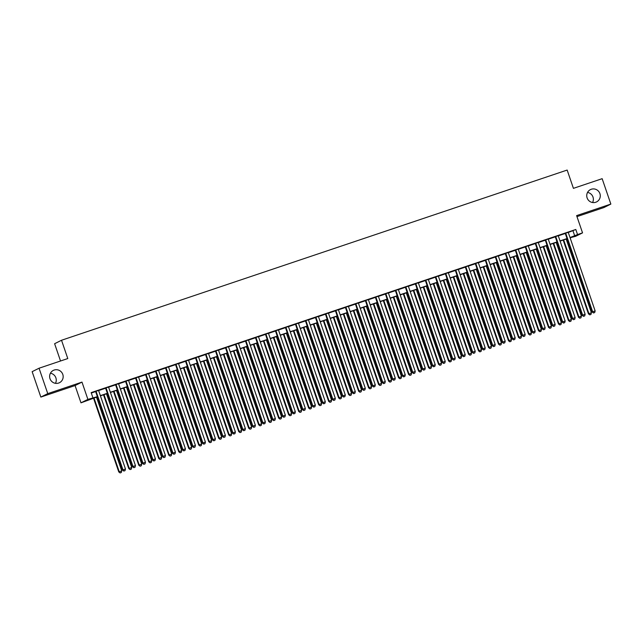 <?xml version="1.0" encoding="UTF-8"?>
<svg xmlns="http://www.w3.org/2000/svg" width="643" height="643" viewBox="0 0 643 643"><rect width="100%" height="100%" fill="white"/><g stroke="black" fill="none" stroke-linecap="round" stroke-linejoin="round"><path stroke-width="0.96" d="M50.419 373.229A6.88 6.743 -116.6 0 1 55.467 383.324M62.789 374.395A6.88 6.743 -116.6 0 1 59.469 382.706A6.88 6.743 -116.6 0 1 50.001 378.703A6.88 6.743 -116.6 0 1 53.321 370.4A6.88 6.743 -116.6 0 1 62.789 374.395M587.533 192.434A6.88 6.743 -116.6 0 1 592.581 202.521M599.903 193.599A6.88 6.743 -116.6 0 1 596.583 201.902A6.88 6.743 -116.6 0 1 587.115 197.907A6.88 6.743 -116.6 0 1 590.435 189.605A6.88 6.743 -116.6 0 1 599.903 193.599M97.431 396.844L80.986 402.831L87.898 399.383L97.366 396.651M75.07 385.559L81.983 382.103L47.759 393.629L39.054 368.222L32.15 371.67L40.847 397.077L75.07 385.559L80.986 402.831M60.53 360.996L54.615 343.716L61.527 340.26L567.158 170.057L573.419 188.351L602.153 178.682L610.85 204.08L576.626 215.606L582.542 232.879L575.63 236.327L570.084 237.741M576.972 216.611L603.946 207.536L610.85 204.08M570.494 237.605L570.638 238.014M47.759 393.629L40.847 397.077M98.564 390.422L95.574 391.426M108.554 387.054L105.573 388.059M118.553 383.694L115.563 384.699M128.544 380.326L125.554 381.331M138.534 376.967L135.552 377.971M148.533 373.599L145.543 374.604M158.524 370.239L155.534 371.244M168.514 366.872L165.524 367.876M178.505 363.512L175.523 364.517M188.503 360.144L185.514 361.149M198.494 356.785L195.504 357.789M208.485 353.417L205.495 354.422M218.475 350.057L215.493 351.062M228.474 346.69L225.484 347.694M238.465 343.33L235.475 344.335M248.455 339.962L245.473 340.967M258.454 336.602L255.464 337.607M268.444 333.235L265.455 334.239M278.435 329.875L275.445 330.88M288.426 326.507L285.444 327.512M298.424 323.148L295.434 324.152M308.415 319.78L305.425 320.785M318.406 316.42L315.416 317.425M328.396 313.053L325.414 314.057M338.395 309.693L335.405 310.698M348.385 306.325L345.395 307.33M358.376 302.966L355.394 303.97M368.375 299.598L365.385 300.602M378.365 296.238L375.375 297.243M388.356 292.87L385.366 293.875M398.347 289.511L395.365 290.515M408.345 286.143L405.355 287.148M418.336 282.783L415.346 283.788M428.326 279.416L425.336 280.42M438.325 276.056L435.335 277.061M448.316 272.688L445.326 273.693M458.306 269.329L455.316 270.333M468.297 265.961L465.315 266.966M478.296 262.601L475.306 263.606M488.286 259.233L485.296 260.238M498.277 255.874L495.287 256.879M508.267 252.506L505.285 253.511M518.266 249.146L515.276 250.151M528.257 245.779L525.267 246.783M538.247 242.419L535.257 243.424M548.246 239.051L545.256 240.056M558.237 235.692L555.247 236.696M568.275 232.469L575.806 229.479L91.153 392.616L92.889 397.695M91.29 393.026L95.63 391.571M98.612 390.566L105.621 388.203M108.611 387.199L115.611 384.844M118.601 383.839L125.602 381.476M128.592 380.471L135.601 378.116M138.583 377.111L145.591 374.748M148.581 373.744L155.582 371.389M158.572 370.384L165.572 368.021M168.562 367.016L175.571 364.661M178.561 363.657L185.562 361.294M188.552 360.289L195.552 357.934M198.542 356.929L205.551 354.566M208.533 353.562L215.542 351.207M218.532 350.202L225.532 347.839M228.522 346.834L235.523 344.479M238.513 343.475L245.522 341.111M248.503 340.107L255.512 337.752M258.502 336.747L265.503 334.384M268.493 333.379L275.493 331.024M278.483 330.02L285.492 327.657M288.482 326.652L295.483 324.297M298.473 323.292L305.473 320.929M308.463 319.925L315.472 317.57M318.454 316.565L325.462 314.202M328.452 313.197L335.453 310.842M338.443 309.838L345.444 307.475M348.434 306.47L355.442 304.115M358.424 303.11L365.433 300.747M368.423 299.742L375.424 297.387M378.414 296.383L385.414 294.02M388.404 293.015L395.413 290.66M398.403 289.655L405.403 287.292M408.393 286.288L415.394 283.933M418.384 282.928L425.393 280.565M428.375 279.56L435.383 277.205M438.373 276.201L445.374 273.838M448.364 272.833L455.365 270.478M458.355 269.473L465.363 267.11M468.345 266.106L475.354 263.751M478.344 262.746L485.344 260.383M488.334 259.378L495.335 257.023M498.325 256.018L505.334 253.655M508.324 252.651L515.324 250.296M518.314 249.291L525.315 246.928M528.305 245.923L535.314 243.568M538.295 242.564L545.304 240.201M548.294 239.196L555.295 236.841M558.285 235.836L565.285 233.473M568.227 232.324L565.237 233.329M81.983 382.103L87.898 399.383M575.806 229.479L577.543 234.558L582.542 232.879M39.054 368.222L67.788 358.553L61.527 340.26M567.094 238.746L560.085 241.109M557.103 242.114L550.095 244.469M547.105 245.473L540.104 247.836M537.114 248.841L530.113 251.196M527.123 252.201L520.115 254.564M517.133 255.568L510.124 257.923M507.134 258.928L500.133 261.291M497.143 262.296L490.143 264.651M487.153 265.655L480.144 268.018M477.154 269.023L470.154 271.378M467.164 272.383L460.163 274.746M457.173 275.751L450.164 278.106M447.182 279.11L440.174 281.473M437.184 282.478L430.183 284.833M427.193 285.838L420.192 288.201M417.203 289.205L410.194 291.56M407.212 292.565L400.203 294.928M397.213 295.933L390.213 298.288M387.223 299.292L380.222 301.655M377.232 302.66L370.223 305.015M367.233 306.02L360.233 308.383M357.243 309.387L350.242 311.742M347.252 312.747L340.243 315.11M337.262 316.115L330.253 318.47M327.263 319.475L320.262 321.838M317.272 322.842L310.272 325.197M307.282 326.202L300.273 328.565M297.291 329.57L290.282 331.925M287.292 332.929L280.292 335.292M277.302 336.297L270.301 338.652M267.311 339.657L260.302 342.02M257.313 343.024L250.312 345.379M247.322 346.384L240.321 348.747M237.331 349.752L230.323 352.107M227.341 353.111L220.332 355.475M217.342 356.479L210.341 358.834M207.351 359.839L200.351 362.202M197.361 363.207L190.352 365.562M187.37 366.566L180.362 368.929M177.372 369.934L170.371 372.289M167.381 373.294L160.38 375.649M157.39 376.661L150.382 379.016M147.392 380.021L140.391 382.376M137.401 383.389L130.4 385.744M127.41 386.748L120.402 389.103M117.42 390.116L110.411 392.471M107.421 393.476L100.421 395.831M570.019 237.548L577.543 234.558M100.356 395.646L107.357 393.283M110.347 392.278L117.347 389.923M120.337 388.919L127.346 386.556M130.336 385.551L137.337 383.196M140.327 382.191L147.327 379.828M150.317 378.823L157.326 376.468M160.308 375.464L167.317 373.101M170.307 372.096L177.307 369.741M180.297 368.736L187.298 366.373M190.288 365.369L197.297 363.014M200.278 362.009L207.287 359.646M210.277 358.641L217.278 356.286M220.268 355.282L227.276 352.919M230.258 351.914L237.267 349.559M240.257 348.554L247.258 346.191M250.248 345.187L257.248 342.832M260.238 341.827L267.247 339.464M270.229 338.459L277.237 336.104M280.227 335.099L287.228 332.736M290.218 331.732L297.219 329.377M300.209 328.372L307.217 326.009M310.199 325.004L317.208 322.649M320.198 321.645L327.199 319.282M330.189 318.277L337.197 315.922M340.179 314.917L347.188 312.554M350.178 311.55L357.178 309.195M360.168 308.19L367.169 305.827M370.159 304.822L377.168 302.467M380.15 301.463L387.158 299.099M390.148 298.095L397.149 295.74M400.139 294.735L407.14 292.372M410.13 291.367L417.138 289.012M420.12 288.008L427.129 285.645M430.119 284.64L437.119 282.285M440.109 281.28L447.118 278.917M450.1 277.913L457.109 275.558M460.099 274.553L467.099 272.19M470.089 271.185L477.09 268.83M480.08 267.826L487.089 265.463M490.07 264.458L497.079 262.103M500.069 261.098L507.07 258.735M510.06 257.73L517.06 255.375M520.05 254.371L527.059 252.008M530.049 251.003L537.05 248.648M540.04 247.643L547.04 245.28M550.03 244.276L557.039 241.921M560.021 240.916L567.03 238.553M573.001 230.877L574.746 235.957M565.213 233.264L592.171 311.984L592.637 311.751L565.703 233.096M593.698 312.892L594.695 312.554L593.698 312.892L592.637 311.751L595.137 310.907L568.203 232.26M592.171 311.984L593.513 312.98M594.695 312.554L595.137 310.907M563.172 240.064L588.433 313.848L591.399 312.779L566.161 239.059M563.662 239.903L588.9 313.615L589.776 314.853L590.965 314.419L589.961 314.757M591.399 312.779L590.965 314.419M589.776 314.853L588.433 313.848M555.222 236.624L582.172 315.351L582.638 315.118L555.713 236.463M583.707 316.252L584.704 315.914L583.707 316.252L582.638 315.118L585.138 314.274L558.212 235.619M582.172 315.351L583.514 316.348M584.704 315.914L585.138 314.274M545.232 239.992L572.182 318.711L572.648 318.478L545.722 239.823M573.709 319.619L574.713 319.282L573.709 319.619L572.648 318.478L575.147 317.634L548.222 238.987M572.182 318.711L573.524 319.708M574.713 319.282L575.147 317.634M535.241 243.351L562.191 322.079L562.657 321.846L535.732 243.191M563.718 322.979L564.715 322.641L563.718 322.979L562.657 321.846L565.157 321.002L538.223 242.347M562.191 322.079L563.533 323.075M564.715 322.641L565.157 321.002M525.243 246.719L552.2 325.438L552.667 325.205L525.733 246.55M553.727 326.347L554.724 326.009L553.727 326.347L552.667 325.205L555.158 324.361L528.233 245.714M552.2 325.438L553.535 326.435M554.724 326.009L555.158 324.361M553.181 243.432L578.443 317.216L581.409 316.139L556.171 242.427M553.671 243.263L578.909 316.983L579.785 318.213L580.967 317.787L579.97 318.116M581.409 316.139L580.967 317.787M579.785 318.213L578.443 317.216M543.19 246.791L568.452 320.576L571.41 319.507L546.172 245.787M543.681 246.631L568.918 320.343L569.786 321.58L570.976 321.146L569.979 321.484M571.41 319.507L570.976 321.146M569.786 321.58L568.452 320.576M533.192 250.159L558.454 323.943L561.419 322.866L536.182 249.154M533.682 249.99L558.92 323.71L559.796 324.94L560.985 324.514L559.981 324.844M561.419 322.866L560.985 324.514M559.796 324.94L558.454 323.943M523.201 253.519L548.463 327.303L551.429 326.234L526.191 252.514M523.691 253.358L548.929 327.07L549.805 328.308L550.987 327.874L549.99 328.211M551.429 326.234L550.987 327.874M549.805 328.308L548.463 327.303M515.252 250.079L542.202 328.806L542.668 328.573L515.742 249.918M543.729 329.706L544.734 329.369L543.729 329.706L542.668 328.573L545.168 327.729L518.242 249.074M542.202 328.806L543.544 329.803M544.734 329.369L545.168 327.729M513.21 256.887L538.472 330.671L541.438 329.594L516.2 255.882M513.701 256.718L538.938 330.438L539.815 331.667L540.996 331.241L539.999 331.571M541.438 329.594L540.996 331.241M539.815 331.667L538.472 330.671M505.261 253.446L532.211 332.166L532.677 331.933L505.752 253.278M533.738 333.074L534.735 332.736L533.738 333.074L532.677 331.933L535.177 331.089L508.251 252.442M532.211 332.166L533.553 333.162M534.735 332.736L535.177 331.089M503.22 260.246L528.474 334.03L531.44 332.961L506.202 259.242M503.702 260.085L528.948 333.797L529.816 335.035L531.005 334.601L530.009 334.939M531.44 332.961L531.005 334.601M529.816 335.035L528.474 334.03M495.263 256.806L522.22 335.533L522.687 335.3L495.753 256.645M523.748 336.434L524.744 336.096L523.748 336.434L522.687 335.3L525.186 334.456L498.253 255.801M522.22 335.533L523.563 336.53M524.744 336.096L525.186 334.456M493.221 263.614L518.483 337.398L521.449 336.321L496.211 262.609M493.711 263.445L518.949 337.165L519.825 338.395L521.015 337.969L520.01 338.298M521.449 336.321L521.015 337.969M519.825 338.395L518.483 337.398M485.272 260.174L512.222 338.893L512.696 338.66L485.762 260.005M513.757 339.801L514.754 339.464L513.757 339.801L512.696 338.66L515.188 337.816L488.262 259.169M512.222 338.893L513.564 339.89M514.754 339.464L515.188 337.816M483.231 266.974L508.492 340.758L511.458 339.689L486.221 265.969M483.721 266.813L508.959 340.525L509.835 341.754L511.016 341.329L510.02 341.666M511.458 339.689L511.016 341.329M509.835 341.754L508.492 340.758M475.281 263.534L502.231 342.261L502.697 342.028L475.772 263.373M503.758 343.161L504.763 342.823L503.758 343.161L502.697 342.028L505.197 341.184L478.271 262.529M502.231 342.261L503.573 343.258M504.763 342.823L505.197 341.184M473.24 270.341L498.502 344.126L501.468 343.049L476.222 269.337M473.73 270.173L498.968 343.892L499.844 345.122L501.026 344.696L500.029 345.026M501.468 343.049L501.026 344.696M499.844 345.122L498.502 344.126M465.291 266.901L492.241 345.621L492.707 345.387L465.781 266.732M493.768 346.529L494.764 346.191L493.768 346.529L492.707 345.387L495.206 344.544L468.273 265.897M492.241 345.621L493.583 346.617M494.764 346.191L495.206 344.544M463.241 273.701L488.503 347.485L491.469 346.416L466.231 272.696M463.732 273.54L488.969 347.252L489.845 348.482L491.035 348.056L490.038 348.393M491.469 346.416L491.035 348.056M489.845 348.482L488.503 347.485M455.292 270.261L482.25 348.988L482.716 348.755L455.783 270.1M483.777 349.888L484.774 349.551L483.777 349.888L482.716 348.755L485.216 347.911L458.282 269.256M482.25 348.988L483.592 349.985M484.774 349.551L485.216 347.911M453.251 277.069L478.513 350.853L481.478 349.776L456.241 276.064M453.741 276.9L478.979 350.62L479.855 351.85L481.044 351.424L480.04 351.753M481.478 349.776L481.044 351.424M479.855 351.85L478.513 350.853M445.302 273.629L472.251 352.348L472.718 352.115L445.792 273.46M473.787 353.256L474.783 352.919L473.787 353.256L472.718 352.115L475.217 351.271L448.292 272.624M472.251 352.348L473.594 353.345M474.783 352.919L475.217 351.271M443.26 280.428L468.522 354.213L471.488 353.144L446.25 279.424M443.75 280.268L468.988 353.98L469.864 355.209L471.046 354.783L470.049 355.121M471.488 353.144L471.046 354.783M469.864 355.209L468.522 354.213M433.269 283.796L458.531 357.58L461.489 356.503L436.251 282.791M433.76 283.627L458.998 357.347L459.866 358.577L461.055 358.151L460.058 358.481M461.489 356.503L461.055 358.151M459.866 358.577L458.531 357.58M423.271 287.156L448.533 360.94L451.499 359.871L426.261 286.151M423.761 286.995L448.999 360.707L449.875 361.937L451.065 361.511L450.06 361.848M451.499 359.871L451.065 361.511M449.875 361.937L448.533 360.94M435.311 276.988L462.261 355.716L462.727 355.483L435.801 276.828M463.788 356.616L464.793 356.278L463.788 356.616L462.727 355.483L465.227 354.639L438.301 275.984M462.261 355.716L463.603 356.712M464.793 356.278L465.227 354.639M425.32 280.356L452.27 359.075L452.736 358.842L425.811 280.187M453.797 359.984L454.794 359.646L453.797 359.984L452.736 358.842L455.236 357.998L428.302 279.351M452.27 359.075L453.612 360.072M454.794 359.646L455.236 357.998M415.322 283.716L442.28 362.443L442.746 362.21L415.812 283.555M443.807 363.343L444.803 363.006L443.807 363.343L442.746 362.21L445.237 361.366L418.312 282.711M442.28 362.443L443.614 363.44M444.803 363.006L445.237 361.366M413.28 290.523L438.542 364.308L441.508 363.231L416.27 289.519M413.77 290.355L439.008 364.075L439.884 365.304L441.066 364.878L440.069 365.208M441.508 363.231L441.066 364.878M439.884 365.304L438.542 364.308M405.331 287.083L432.281 365.803L432.747 365.57L405.821 286.915M433.808 366.711L434.813 366.373L433.808 366.711L432.747 365.57L435.247 364.726L408.321 286.079M432.281 365.803L433.623 366.799M434.813 366.373L435.247 364.726M403.29 293.883L428.551 367.667L431.517 366.598L406.28 292.878M403.78 293.722L429.018 367.434L429.894 368.664L431.075 368.238L430.079 368.576M431.517 366.598L431.075 368.238M429.894 368.664L428.551 367.667M395.341 290.443L422.29 369.17L422.756 368.937L395.831 290.282M423.817 370.071L424.814 369.733L423.817 370.071L422.756 368.937L425.256 368.093L398.33 289.438M422.29 369.17L423.633 370.167M424.814 369.733L425.256 368.093M393.299 297.251L418.553 371.035L421.519 369.958L396.281 296.246M393.781 297.082L419.027 370.802L419.895 372.032L421.085 371.606L420.088 371.935M421.519 369.958L421.085 371.606M419.895 372.032L418.553 371.035M385.342 293.811L412.3 372.53L412.766 372.297L385.832 293.642M413.827 373.438L414.823 373.101L413.827 373.438L412.766 372.297L415.265 371.453L388.332 292.806M412.3 372.53L413.642 373.527M414.823 373.101L415.265 371.453M383.3 300.611L408.562 374.395L411.528 373.326L386.29 299.606M383.791 300.45L409.028 374.162L409.904 375.391L411.094 374.965L410.089 375.303M411.528 373.326L411.094 374.965M409.904 375.391L408.562 374.395M375.351 297.17L402.301 375.898L402.775 375.665L375.842 297.01M403.836 376.798L404.833 376.46L403.836 376.798L402.775 375.665L405.267 374.821L378.341 296.166M402.301 375.898L403.643 376.894M404.833 376.46L405.267 374.821M373.31 303.978L398.572 377.762L401.537 376.685L376.3 302.974M373.8 303.809L399.038 377.529L399.914 378.759L401.095 378.333L400.099 378.663M401.537 376.685L401.095 378.333M399.914 378.759L398.572 377.762M365.361 300.538L392.31 379.257L392.777 379.024L365.851 300.369M393.837 380.166L394.842 379.828L393.837 380.166L392.777 379.024L395.276 378.18L368.351 299.534M392.31 379.257L393.653 380.254M394.842 379.828L395.276 378.18M363.319 307.338L388.581 381.122L391.547 380.053L366.301 306.333M363.809 307.177L389.047 380.889L389.923 382.119L391.105 381.693L390.108 382.03M391.547 380.053L391.105 381.693M389.923 382.119L388.581 381.122M355.37 303.898L382.32 382.625L382.786 382.392L355.86 303.737M383.847 383.525L384.844 383.188L383.847 383.525L382.786 382.392L385.286 381.548L358.352 302.893M382.32 382.625L383.662 383.622M384.844 383.188L385.286 381.548M353.32 310.706L378.582 384.49L381.548 383.413L356.31 309.701M353.811 310.537L379.048 384.257L379.925 385.487L381.114 385.061L380.117 385.39M381.548 383.413L381.114 385.061M379.925 385.487L378.582 384.49M345.371 307.266L372.329 385.985L372.795 385.752L345.862 307.097M373.856 386.893L374.853 386.556L373.856 386.893L372.795 385.752L375.295 384.908L348.361 306.261M372.329 385.985L373.671 386.982M374.853 386.556L375.295 384.908M343.33 314.065L368.592 387.85L371.558 386.781L346.32 313.061M343.82 313.905L369.058 387.616L369.934 388.846L371.124 388.42L370.119 388.758M371.558 386.781L371.124 388.42M369.934 388.846L368.592 387.85M335.381 310.625L362.33 389.353L362.797 389.119L335.871 310.465M363.866 390.253L364.862 389.915L363.866 390.253L362.797 389.119L365.296 388.276L338.371 309.621M362.33 389.353L363.673 390.349M364.862 389.915L365.296 388.276M325.39 313.993L352.34 392.712L352.806 392.479L325.88 313.824M353.867 393.62L354.872 393.283L353.867 393.62L352.806 392.479L355.306 391.635L328.38 312.988M352.34 392.712L353.682 393.709M354.872 393.283L355.306 391.635M315.4 317.353L342.349 396.08L342.815 395.847L315.882 317.192M343.876 396.98L344.873 396.643L343.876 396.98L342.815 395.847L345.315 395.003L318.381 316.348M342.349 396.08L343.692 397.077M344.873 396.643L345.315 395.003M333.339 317.433L358.601 391.217L361.567 390.14L336.329 316.428M333.83 317.264L359.067 390.984L359.943 392.214L361.125 391.788L360.128 392.117M361.567 390.14L361.125 391.788M359.943 392.214L358.601 391.217M323.349 320.793L348.61 394.577L351.568 393.508L326.331 319.788M323.839 320.632L349.077 394.344L349.945 395.574L351.134 395.148L350.138 395.485M351.568 393.508L351.134 395.148M349.945 395.574L348.61 394.577M313.35 324.16L338.612 397.945L341.578 396.868L316.34 323.156M313.84 323.992L339.078 397.712L339.954 398.941L341.144 398.507L340.139 398.845M341.578 396.868L341.144 398.507M339.954 398.941L338.612 397.945M305.401 320.72L332.359 399.44L332.825 399.207L305.891 320.552M333.886 400.348L334.882 400.01L333.886 400.348L332.825 399.207L335.316 398.363L308.391 319.716M332.359 399.44L333.693 400.436M334.882 400.01L335.316 398.363M303.359 327.52L328.621 401.304L331.587 400.235L306.349 326.515M303.85 327.359L329.087 401.071L329.963 402.301L331.145 401.875L330.148 402.213M331.587 400.235L331.145 401.875M329.963 402.301L328.621 401.304M295.41 324.08L322.36 402.807L322.826 402.574L295.901 323.919M323.887 403.708L324.892 403.37L323.887 403.708L322.826 402.574L325.326 401.73L298.4 323.075M322.36 402.807L323.702 403.804M324.892 403.37L325.326 401.73M293.369 330.888L318.631 404.672L321.596 403.595L296.359 329.883M293.859 330.719L319.097 404.439L319.973 405.669L321.154 405.235L320.158 405.572M321.596 403.595L321.154 405.235M319.973 405.669L318.631 404.672M285.42 327.448L312.369 406.167L312.836 405.934L285.91 327.279M313.897 407.075L314.893 406.738L313.897 407.075L312.836 405.934L315.335 405.09L288.402 326.443M312.369 406.167L313.712 407.164M314.893 406.738L315.335 405.09M283.37 334.247L308.632 408.032L311.598 406.963L286.36 333.243M283.86 334.087L309.106 407.799L309.974 409.028L311.164 408.602L310.167 408.94M311.598 406.963L311.164 408.602M309.974 409.028L308.632 408.032M275.421 330.807L302.379 409.535L302.845 409.302L275.911 330.647M303.906 410.435L304.903 410.097L303.906 410.435L302.845 409.302L305.345 408.458L278.411 329.803M302.379 409.535L303.721 410.531M304.903 410.097L305.345 408.458M273.379 337.615L298.641 411.399L301.607 410.322L276.369 336.611M273.87 337.446L299.108 411.166L299.984 412.396L301.173 411.962L300.168 412.3M301.607 410.322L301.173 411.962M299.984 412.396L298.641 411.399M265.43 334.175L292.38 412.894L292.846 412.661L265.921 334.006M293.915 413.803L294.912 413.465L293.915 413.803L292.846 412.661L295.346 411.817L268.42 333.17M292.38 412.894L293.722 413.891M294.912 413.465L295.346 411.817M255.44 337.535L282.39 416.262L282.856 416.029L255.93 337.374M283.917 417.162L284.921 416.825L283.917 417.162L282.856 416.029L285.355 415.185L258.43 336.53M282.39 416.262L283.732 417.259M284.921 416.825L285.355 415.185M245.449 340.903L272.399 419.622L272.865 419.389L245.939 340.734M273.926 420.53L274.923 420.192L273.926 420.53L272.865 419.389L275.365 418.545L248.431 339.898M272.399 419.622L273.741 420.618M274.923 420.192L275.365 418.545M263.389 340.975L288.651 414.759L291.617 413.69L266.379 339.97M263.879 340.814L289.117 414.526L289.993 415.756L291.175 415.33L290.178 415.667M291.617 413.69L291.175 415.33M289.993 415.756L288.651 414.759M253.398 344.343L278.66 418.127L281.626 417.05L256.38 343.338M253.889 344.174L279.126 417.894L280.002 419.123L281.184 418.689L280.187 419.027M281.626 417.05L281.184 418.689M280.002 419.123L278.66 418.127M243.4 347.702L268.661 421.486L271.627 420.418L246.39 346.698M243.89 347.541L269.128 421.253L270.004 422.483L271.193 422.057L270.197 422.395M271.627 420.418L271.193 422.057M270.004 422.483L268.661 421.486M235.451 344.262L262.408 422.99L262.874 422.756L235.941 344.101M263.935 423.89L264.932 423.552L263.935 423.89L262.874 422.756L265.366 421.912L238.44 343.258M262.408 422.99L263.751 423.986M264.932 423.552L265.366 421.912M233.409 351.07L258.671 424.854L261.637 423.777L236.399 350.065M233.899 350.901L259.137 424.621L260.013 425.851L261.203 425.417L260.198 425.754M261.637 423.777L261.203 425.417M260.013 425.851L258.671 424.854M225.46 347.63L252.41 426.349L252.876 426.116L225.95 347.461M253.937 427.257L254.941 426.92L253.937 427.257L252.876 426.116L255.375 425.272L228.45 346.625M252.41 426.349L253.752 427.346M254.941 426.92L255.375 425.272M223.418 354.43L248.68 428.214L251.646 427.145L226.408 353.425M223.909 354.269L249.146 427.981L250.023 429.211L251.204 428.785L250.207 429.122M251.646 427.145L251.204 428.785M250.023 429.211L248.68 428.214M215.469 350.99L242.419 429.717L242.885 429.476L215.96 350.829M243.946 430.617L244.951 430.28L243.946 430.617L242.885 429.476L245.385 428.64L218.459 349.985M242.419 429.717L243.761 430.714M244.951 430.28L245.385 428.64M213.428 357.797L238.69 431.582L241.647 430.505L216.41 356.793M213.918 357.629L239.156 431.349L240.024 432.578L241.213 432.144L240.217 432.482M241.647 430.505L241.213 432.144M240.024 432.578L238.69 431.582M205.479 354.357L232.428 433.077L232.895 432.843L205.961 354.189M233.956 433.985L234.952 433.647L233.956 433.985L232.895 432.843L235.394 432L208.461 353.353M232.428 433.077L233.771 434.073M234.952 433.647L235.394 432M203.429 361.157L228.691 434.941L231.657 433.872L206.419 360.152M203.919 360.996L229.157 434.708L230.033 435.938L231.223 435.512L230.218 435.85M231.657 433.872L231.223 435.512M230.033 435.938L228.691 434.941M195.48 357.717L222.438 436.444L222.904 436.203L195.97 357.556M223.965 437.344L224.962 437.007L223.965 437.344L222.904 436.203L225.396 435.367L198.47 356.712M222.438 436.444L223.772 437.441M224.962 437.007L225.396 435.367M193.439 364.525L218.7 438.309L221.666 437.232L196.428 363.52M193.929 364.356L219.167 438.076L220.043 439.306L221.224 438.872L220.227 439.209M221.666 437.232L221.224 438.872M220.043 439.306L218.7 438.309M185.489 361.085L212.439 439.804L212.905 439.571L185.98 360.916M213.966 440.712L214.971 440.375L213.966 440.712L212.905 439.571L215.405 438.727L188.479 360.08M212.439 439.804L213.781 440.801M214.971 440.375L215.405 438.727M183.448 367.884L208.71 441.669L211.676 440.6L186.438 366.88M183.938 367.724L209.176 441.436L210.052 442.665L211.234 442.239L210.237 442.577M211.676 440.6L211.234 442.239M210.052 442.665L208.71 441.669M175.499 364.444L202.449 443.172L202.915 442.931L175.989 364.284M203.976 444.072L204.972 443.734L203.976 444.072L202.915 442.931L205.414 442.095L178.481 363.44M202.449 443.172L203.791 444.168M204.972 443.734L205.414 442.095M173.449 371.252L198.711 445.036L201.677 443.959L176.439 370.247M173.94 371.083L199.185 444.803L200.053 446.033L201.243 445.599L200.246 445.937M201.677 443.959L201.243 445.599M200.053 446.033L198.711 445.036M165.5 367.812L192.458 446.531L192.924 446.298L165.99 367.643M193.985 447.44L194.982 447.102L193.985 447.44L192.924 446.298L195.424 445.454L168.49 366.807M192.458 446.531L193.8 447.528M194.982 447.102L195.424 445.454M163.459 374.612L188.72 448.396L191.686 447.327L166.449 373.607M163.949 374.451L189.187 448.163L190.063 449.393L191.252 448.967L190.248 449.304M191.686 447.327L191.252 448.967M190.063 449.393L188.72 448.396M155.51 371.172L182.459 449.899L182.925 449.658L156 371.011M183.994 450.799L184.991 450.462L183.994 450.799L182.925 449.658L185.425 448.822L158.499 370.167M182.459 449.899L183.802 450.896M184.991 450.462L185.425 448.822M153.468 377.98L178.73 451.764L181.696 450.687L156.458 376.975M153.958 377.811L179.196 451.531L180.072 452.76L181.254 452.326L180.257 452.664M181.696 450.687L181.254 452.326M180.072 452.76L178.73 451.764M145.519 374.539L172.469 453.259L172.935 453.026L146.009 374.371M173.996 454.167L175 453.829L173.996 454.167L172.935 453.026L175.435 452.182L148.509 373.535M172.469 453.259L173.811 454.255M175 453.829L175.435 452.182M143.477 381.339L168.739 455.123L171.705 454.054L146.459 380.334M143.968 381.178L169.205 454.89L170.082 456.12L171.263 455.694L170.266 456.032M171.705 454.054L171.263 455.694M170.082 456.12L168.739 455.123M135.528 377.899L162.478 456.618L162.944 456.385L136.019 377.738M164.005 457.527L165.002 457.189L164.005 457.527L162.944 456.385L165.444 455.549L138.51 376.894M162.478 456.618L163.82 457.623M165.002 457.189L165.444 455.549M133.479 384.707L158.741 458.491L161.706 457.414L136.469 383.702M133.969 384.538L159.207 458.258L160.083 459.488L161.272 459.054L160.276 459.391M161.706 457.414L161.272 459.054M160.083 459.488L158.741 458.491M125.53 381.267L152.487 459.986L152.954 459.753L126.02 381.098M154.015 460.894L155.011 460.557L154.015 460.894L152.954 459.753L155.445 458.909L128.52 380.262M152.487 459.986L153.83 460.983M155.011 460.557L155.445 458.909M123.488 388.067L148.75 461.851L151.716 460.774L126.478 387.062M123.978 387.906L149.216 461.618L150.092 462.847L151.282 462.421L150.277 462.759M151.716 460.774L151.282 462.421M150.092 462.847L148.75 461.851M115.539 384.627L142.489 463.346L142.955 463.113L116.029 384.466M144.016 464.254L145.021 463.916L144.016 464.254L142.955 463.113L145.455 462.277L118.529 383.622M142.489 463.346L143.831 464.35M145.021 463.916L145.455 462.277M113.498 391.434L138.759 465.219L141.725 464.142L116.487 390.43M113.988 391.265L139.226 464.985L140.102 466.215L141.283 465.781L140.287 466.119M141.725 464.142L141.283 465.781M140.102 466.215L138.759 465.219M105.548 387.994L132.498 466.714L132.964 466.48L106.039 387.825M134.025 467.622L135.03 467.284L134.025 467.622L132.964 466.48L135.464 465.636L108.538 386.99M132.498 466.714L133.84 467.71M135.03 467.284L135.464 465.636M103.507 394.794L128.769 468.578L131.727 467.501L106.489 393.789M103.997 394.633L129.235 468.345L130.103 469.575L131.293 469.149L130.296 469.486M131.727 467.501L131.293 469.149M130.103 469.575L128.769 468.578M95.558 391.354L122.508 470.073L122.974 469.84L96.04 391.193M124.035 470.981L125.031 470.644L124.035 470.981L122.974 469.84L125.473 469.004L98.54 390.349M122.508 470.073L123.85 471.078M125.031 470.644L125.473 469.004M93.508 398.162L118.77 471.946L121.736 470.869L96.498 397.157M93.999 397.993L119.236 471.713L120.112 472.943L121.302 472.509L120.297 472.846M121.736 470.869L121.302 472.509M120.112 472.943L118.77 471.946"/></g></svg>
